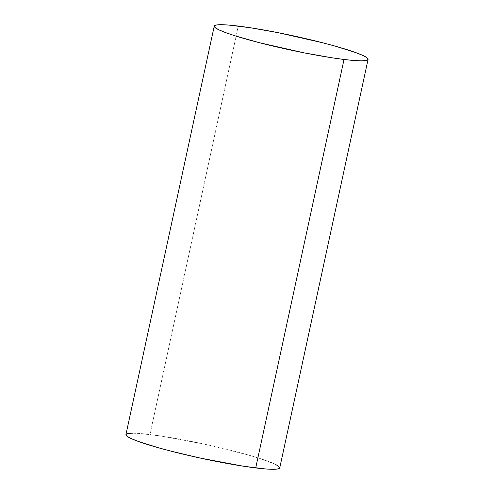 <?xml version="1.0" encoding="UTF-8"?>
<svg xmlns="http://www.w3.org/2000/svg" width="494" height="494" viewBox="0 0 494 494"><rect width="100%" height="100%" fill="white"/><g stroke="black" fill="none" stroke-linecap="round" stroke-linejoin="round"><path stroke-width="0.37" stroke-dasharray="2.47 1.85" d="M279.758 467.855A78.688 7.237 12.2 0 0 233.965 451.127A78.688 7.237 12.2 0 0 149.972 434.522L238.287 26.065L149.972 434.522A78.688 7.237 12.2 0 0 125.933 434.603L125.945 434.547M274.701 463.983L258.726 458.117L247.333 454.727L204.973 444.285L161.89 436.183L140.086 433.497L132.614 433.158"/><path stroke-width="0.74" d="M214.242 26.145L125.933 434.603A78.688 7.237 12.2 0 0 171.727 451.331A78.688 7.237 12.2 0 0 255.713 467.935L344.028 59.478A78.688 7.237 -167.8 0 1 260.035 42.873A78.688 7.237 -167.8 0 1 214.242 26.145A78.688 7.237 -167.8 0 1 238.287 26.065A78.688 7.237 -167.8 0 1 322.273 42.669A78.688 7.237 -167.8 0 1 368.067 59.397A78.688 7.237 -167.8 0 1 344.028 59.478L255.713 467.935A78.688 7.237 12.2 0 0 279.758 467.855L368.067 59.397M344.028 59.478L353.914 60.503L361.386 60.842L366.159 60.49L368.055 59.453L366.993 57.779L363.016 55.526L356.279 52.784L335.648 46.263L322.551 42.737L278.239 32.703L250.205 27.726L228.401 25.04L220.929 24.7L216.15 25.052L214.26 26.089L215.322 27.763L219.299 30.017L226.036 32.758L235.274 35.883L259.764 42.799L304.069 52.839L332.11 57.817L344.028 59.478M132.614 433.158L127.841 433.51L125.945 434.547L127.007 436.221L130.984 438.474L137.721 441.216L158.352 447.737L171.449 451.263L200.718 458.173L243.795 466.274L265.599 468.96L273.071 469.3L277.85 468.948L279.74 467.911L278.678 466.237L274.701 463.983"/></g></svg>
